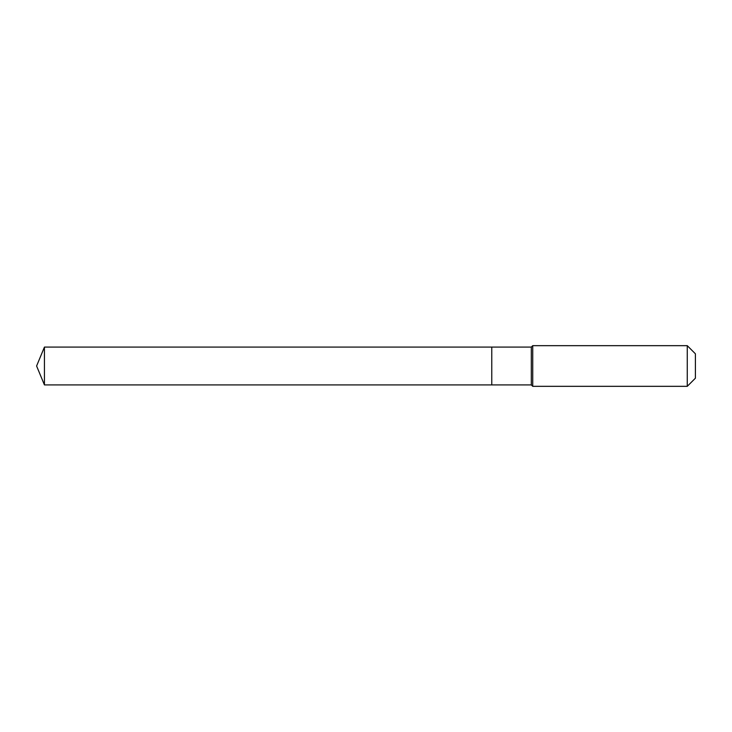 <?xml version="1.0" encoding="UTF-8"?>
<svg xmlns="http://www.w3.org/2000/svg" width="732" height="732" viewBox="0 0 732 732"><rect width="100%" height="100%" fill="white"/><g stroke="black" fill="none" stroke-linecap="round" stroke-linejoin="round"><path stroke-width="1.1" d="M36.6 366L44.432 347.087L531.313 347.087L532.731 345.669L687.266 345.669L695.4 353.803L695.4 378.197L687.266 386.331L532.731 386.331L531.313 384.913L44.432 384.913L36.6 366L44.432 384.913L44.432 347.087M695.4 378.197L687.266 386.331L532.731 386.331L531.313 384.913L491.767 384.913L491.767 347.087L491.767 384.913L44.432 384.913M531.313 384.913L531.313 347.087M532.731 386.331L532.731 345.669M687.266 386.331L687.266 345.669"/></g></svg>
